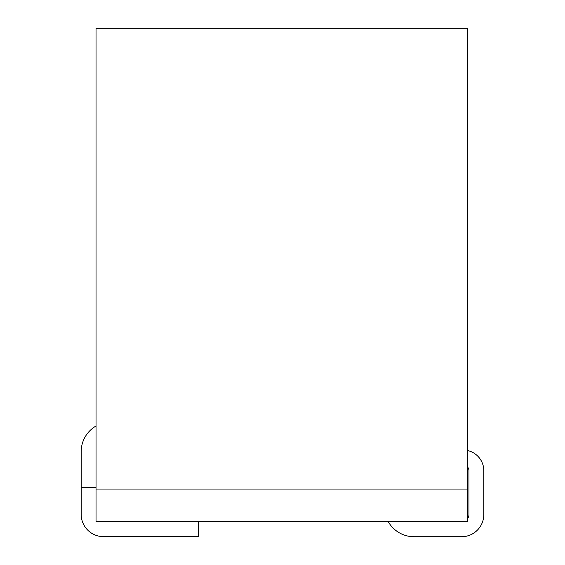 <?xml version="1.0" encoding="UTF-8"?>
<svg xmlns="http://www.w3.org/2000/svg" width="565" height="565" viewBox="0 0 565 565"><rect width="100%" height="100%" fill="white"/><g stroke="black" fill="none" stroke-linecap="round" stroke-linejoin="round"><path stroke-width="0.85" d="M96.029 489.05L96.029 521.749L467.643 521.749L467.643 28.25L96.029 28.25L96.029 489.05L467.643 489.05M467.643 518.691A7.43 7.43 0 0 0 468.971 514.454L468.971 470.836A5.947 5.947 0 0 0 467.643 467.093M412.118 521.749A14.867 14.867 0 0 0 414.131 521.883L461.534 521.883A7.43 7.43 0 0 0 462.954 521.749M388.303 521.749A29.726 29.726 0 0 0 414.131 536.75L461.534 536.75A22.296 22.296 0 0 0 483.831 514.454L483.831 470.836A20.813 20.813 0 0 0 467.643 450.538M94.786 426.766L96.029 426.003A29.726 29.726 0 0 0 81.169 451.746L81.169 514.32A22.296 22.296 0 0 0 103.466 536.616L198.513 536.616L198.513 521.749M96.029 487.263L81.169 487.263"/></g></svg>
